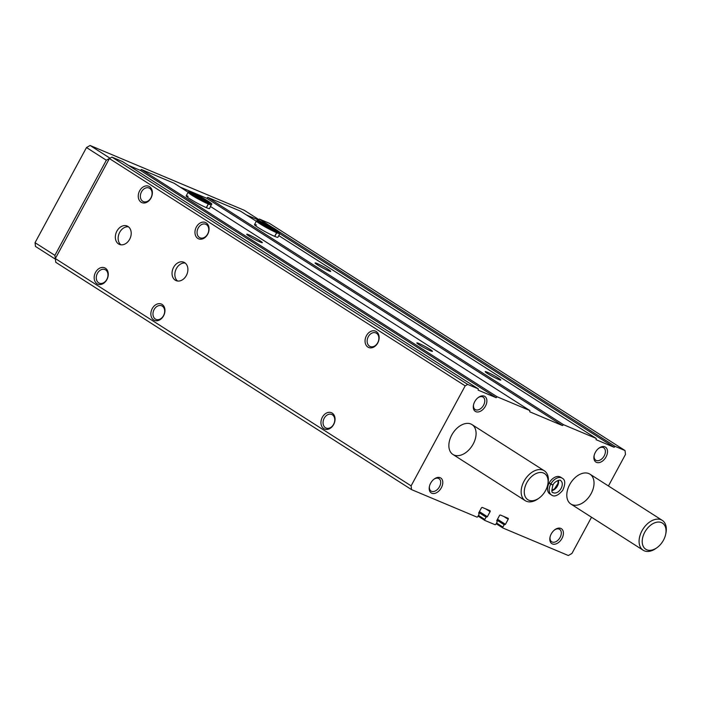 <?xml version="1.0" encoding="UTF-8"?>
<svg xmlns="http://www.w3.org/2000/svg" width="701" height="701" viewBox="0 0 701 701"><rect width="100%" height="100%" fill="white"/><g stroke="black" fill="none" stroke-linecap="round" stroke-linejoin="round"><path stroke-width="1.05" d="M591.521 517.233L571.937 553.457L568.353 555.525L503.02 528.063A0.885 0.578 -57.4 0 1 502.897 527.064L504.159 524.734L505.447 524.322L508.181 519.275A0.885 0.578 -57.4 0 0 508.067 518.267L500.426 515.06A0.885 0.578 -57.4 0 0 499.471 515.612L496.737 520.659L497.193 521.798L495.931 524.129A0.885 0.578 -57.4 0 1 494.976 524.681L484.926 520.457A0.885 0.578 -57.4 0 1 484.803 519.459L486.065 517.128L487.361 516.716L490.087 511.669A0.885 0.578 -57.4 0 0 489.973 510.67L482.332 507.454A0.885 0.578 -57.4 0 0 481.377 508.006L478.643 513.053L479.098 514.201L477.837 516.532A0.885 0.578 -57.4 0 1 476.882 517.075L411.548 489.622L55.773 262.314L55.335 258.555L109.409 158.557L111.915 157.112L122.517 161.572L478.292 388.871L478.135 390.124L496.159 397.695L497.158 396.801L529.886 410.558L210.607 206.567M186.343 275.511A9.972 7.518 112.8 0 1 176.1 280.619A9.972 7.518 112.8 0 1 173.033 268.518A9.972 7.518 112.8 0 1 183.828 262.244A9.972 7.518 112.8 0 1 186.343 275.511M129.65 239.286A9.972 7.518 112.8 0 1 119.407 244.395A9.972 7.518 112.8 0 1 116.331 232.294A9.972 7.518 112.8 0 1 127.126 226.02A9.972 7.518 112.8 0 1 129.65 239.286M333.676 424.499A8.859 6.686 112.8 0 1 321.531 425.796A8.859 6.686 112.8 0 1 328.813 412.346A8.859 6.686 112.8 0 1 333.676 424.499M377.769 342.955A8.859 6.686 112.8 0 1 365.633 344.244A8.859 6.686 112.8 0 1 372.906 330.793A8.859 6.686 112.8 0 1 377.769 342.955M163.587 315.827A8.859 6.686 112.8 0 1 151.442 317.124A8.859 6.686 112.8 0 1 158.715 303.673A8.859 6.686 112.8 0 1 163.587 315.827M207.68 234.283A8.859 6.686 112.8 0 1 195.544 235.571A8.859 6.686 112.8 0 1 202.817 222.121A8.859 6.686 112.8 0 1 207.68 234.283M106.894 279.603A8.859 6.686 112.8 0 1 94.749 280.899A8.859 6.686 112.8 0 1 102.022 267.449A8.859 6.686 112.8 0 1 106.894 279.603M150.987 198.059A8.859 6.686 112.8 0 1 138.842 199.347A8.859 6.686 112.8 0 1 146.115 185.896A8.859 6.686 112.8 0 1 150.987 198.059M411.548 489.622L411.11 485.863L55.335 258.555M411.11 485.863L465.175 385.865L109.409 158.557M529.886 410.558L529.737 411.802L562.5 425.577L563.499 424.683L596.227 438.44L596.078 439.685L614.102 447.264L615.101 446.371L625.029 450.541L269.263 223.242L259.335 219.062L271.918 227.106M615.101 446.371L278.91 231.575M498.35 378.093A8.859 0.754 28.4 0 0 489.762 373.335A8.859 0.754 28.4 0 0 485.197 371.696A8.859 0.754 28.4 0 0 492.637 376.498A8.859 0.754 28.4 0 0 500.724 380.091A8.859 0.754 28.4 0 0 498.35 378.093M328.261 269.421A8.859 0.754 28.4 0 0 319.674 264.663A8.859 0.754 28.4 0 0 315.108 263.024A8.859 0.754 28.4 0 0 322.548 267.826A8.859 0.754 28.4 0 0 330.635 271.418A8.859 0.754 28.4 0 0 328.261 269.421M256.443 225.012A13.293 1.122 28.4 0 0 254.516 224.618A13.293 1.122 28.4 0 0 265.67 231.935A13.293 1.122 28.4 0 0 277.894 237.262L279.865 233.626L279.471 232.084C276.904 229.919 272.242 227.106 265.495 223.663C253.429 218.037 258.581 221.087 256.478 220.981A13.293 1.122 28.4 0 0 263.567 226.002A13.293 1.122 28.4 0 0 276.623 232.714L276.413 231.47C268.755 228.36 255.812 220.105 258.152 221.122L258.134 221.875M596.227 438.44L278.788 235.624M256.321 221.271L240.461 211.132L207.733 197.384L563.499 424.683M430.002 349.361A8.859 0.754 28.4 0 0 421.415 344.612A8.859 0.754 28.4 0 0 416.841 342.964A8.859 0.754 28.4 0 0 424.28 347.775A8.859 0.754 28.4 0 0 432.377 351.367A8.859 0.754 28.4 0 0 430.002 349.361M259.913 240.697A8.859 0.754 28.4 0 0 251.326 235.939A8.859 0.754 28.4 0 0 246.752 234.3A8.859 0.754 28.4 0 0 254.191 239.102A8.859 0.754 28.4 0 0 262.288 242.695A8.859 0.754 28.4 0 0 259.913 240.697M188.096 196.28A13.293 1.122 28.4 0 0 186.159 195.894A13.293 1.122 28.4 0 0 197.314 203.202A13.293 1.122 28.4 0 0 209.546 208.539L211.544 203.947C213.428 204.85 207.128 199.873 197.139 194.931C185.073 189.314 190.225 192.363 188.131 192.249A13.293 1.122 28.4 0 0 195.211 197.279A13.293 1.122 28.4 0 0 208.276 203.982L208.057 202.747C200.398 199.636 187.465 191.382 189.796 192.398L189.787 193.152M188.148 192.214L174.12 183.25L141.392 169.502L497.158 396.801M465.175 385.865L467.69 384.42L478.292 388.871M467.69 384.42L111.915 157.112M625.029 450.541L625.485 454.432L608.424 485.968M549.12 483.112L550.749 484.154A9.972 6.484 122.6 0 0 551.468 494.976L549.838 493.942A9.972 6.484 -57.4 0 1 549.742 482.043A9.972 6.484 -57.4 0 1 560.572 477.136L562.202 478.178A9.972 6.484 122.6 0 0 550.863 483.935L552.554 484.759M552.414 543.941A8.859 5.766 -57.4 0 1 549.987 537.36A8.859 5.766 -57.4 0 1 554.903 529.667A8.859 5.766 -57.4 0 1 563.28 534.749A8.859 5.766 -57.4 0 1 552.414 543.941M596.507 462.388A8.859 5.766 -57.4 0 1 594.08 455.808A8.859 5.766 -57.4 0 1 598.996 448.114A8.859 5.766 -57.4 0 1 607.373 453.197A8.859 5.766 -57.4 0 1 596.507 462.388M431.79 493.241A8.859 5.766 -57.4 0 1 429.371 486.66A8.859 5.766 -57.4 0 1 434.278 478.967A8.859 5.766 -57.4 0 1 442.655 484.058A8.859 5.766 -57.4 0 1 431.79 493.241M475.883 411.689A8.859 5.766 -57.4 0 1 473.464 405.108A8.859 5.766 -57.4 0 1 478.38 397.414A8.859 5.766 -57.4 0 1 486.748 402.505A8.859 5.766 -57.4 0 1 475.883 411.689M473.193 444.04A17.727 11.531 -57.4 0 1 452.934 454.467A17.727 11.531 -57.4 0 1 452.758 433.323A17.727 11.531 -57.4 0 1 472.018 424.604A17.727 11.531 -57.4 0 1 473.193 444.04M591.136 493.609A17.727 11.531 -57.4 0 1 570.877 504.037A17.727 11.531 -57.4 0 1 570.702 482.893A17.727 11.531 -57.4 0 1 589.962 474.165A17.727 11.531 -57.4 0 1 591.136 493.609M128.511 165.401L140.384 170.387L141.392 169.502M180.113 187.079L206.725 198.269L207.733 197.384M246.454 214.962L258.327 219.956L259.335 219.062M496.159 397.695L140.384 170.387M562.5 425.577L206.725 198.269M614.102 447.264L279.83 233.696M260.43 221.297L258.327 219.956M150.934 197.822A7.361 5.555 112.8 0 1 143.372 201.599A7.361 5.555 112.8 0 1 141.103 192.661A7.361 5.555 112.8 0 1 149.076 188.026A7.361 5.555 112.8 0 1 150.934 197.822M106.841 279.375A7.361 5.555 112.8 0 1 99.27 283.151A7.361 5.555 112.8 0 1 97.01 274.214A7.361 5.555 112.8 0 1 104.984 269.578A7.361 5.555 112.8 0 1 106.841 279.375M207.627 234.046A7.361 5.555 112.8 0 1 200.065 237.823A7.361 5.555 112.8 0 1 197.796 228.885A7.361 5.555 112.8 0 1 205.77 224.25A7.361 5.555 112.8 0 1 207.627 234.046M163.535 315.599A7.361 5.555 112.8 0 1 155.972 319.376A7.361 5.555 112.8 0 1 153.703 310.438A7.361 5.555 112.8 0 1 161.677 305.802A7.361 5.555 112.8 0 1 163.535 315.599M377.716 342.719A7.361 5.555 112.8 0 1 370.154 346.496A7.361 5.555 112.8 0 1 367.885 337.558A7.361 5.555 112.8 0 1 375.859 332.922A7.361 5.555 112.8 0 1 377.716 342.719M333.623 424.271A7.361 5.555 112.8 0 1 326.061 428.048A7.361 5.555 112.8 0 1 323.792 419.11A7.361 5.555 112.8 0 1 331.766 414.475A7.361 5.555 112.8 0 1 333.623 424.271M478.029 397.686A7.361 4.793 -57.4 0 1 483.085 397.108A7.361 4.793 -57.4 0 1 483.375 405.546A7.361 4.793 -57.4 0 1 475.637 409.77A7.361 4.793 -57.4 0 1 475.164 409.515A7.361 4.793 -57.4 0 1 473.552 404.687M433.937 479.23A7.361 4.793 -57.4 0 1 438.992 478.66A7.361 4.793 -57.4 0 1 439.282 487.09A7.361 4.793 -57.4 0 1 431.544 491.313A7.361 4.793 -57.4 0 1 431.071 491.068A7.361 4.793 -57.4 0 1 429.459 486.231M598.654 448.377A7.361 4.793 -57.4 0 1 603.71 447.799A7.361 4.793 -57.4 0 1 603.999 456.237A7.361 4.793 -57.4 0 1 596.262 460.461A7.361 4.793 -57.4 0 1 595.78 460.215A7.361 4.793 -57.4 0 1 594.176 455.378M554.552 529.93A7.361 4.793 -57.4 0 1 559.617 529.351A7.361 4.793 -57.4 0 1 559.906 537.79A7.361 4.793 -57.4 0 1 552.16 542.013A7.361 4.793 -57.4 0 1 551.687 541.759A7.361 4.793 -57.4 0 1 550.083 536.931M120.896 244.798A9.972 7.518 112.8 0 1 119.144 233.477A9.972 7.518 112.8 0 1 128.458 226.8M177.59 281.022A9.972 7.518 112.8 0 1 175.846 269.701A9.972 7.518 112.8 0 1 185.152 263.024M657.109 547.586L656.118 548.305A17.727 11.531 -57.4 0 1 643.159 550.224A17.727 11.531 -57.4 0 1 642.983 529.08A17.727 11.531 -57.4 0 1 662.243 520.352A17.727 11.531 -57.4 0 1 665.95 532.918L665.713 534.118A15.51 10.094 -57.4 0 1 663.505 540.138A15.51 10.094 -57.4 0 1 657.109 547.586A15.51 10.094 -57.4 0 1 642.256 542.635A15.51 10.094 -57.4 0 1 654.979 522.718A15.51 10.094 -57.4 0 1 665.713 534.118M55.405 259.16L54.897 255.366L35.05 242.686L86.495 147.543L90.078 145.475L244.211 210.256L258.774 219.562M54.897 255.366L106.342 160.222L86.495 147.543M106.342 160.222L109.926 158.154L90.078 145.475M55.326 259.125L35.488 246.445L35.05 242.686M539.165 498.017L538.175 498.735A17.727 11.531 -57.4 0 1 525.224 500.654A17.727 11.531 -57.4 0 1 525.04 479.51A17.727 11.531 -57.4 0 1 544.3 470.792A17.727 11.531 -57.4 0 1 548.007 483.348L547.77 484.549A15.51 10.094 -57.4 0 1 545.562 490.569A15.51 10.094 -57.4 0 1 539.165 498.017A15.51 10.094 -57.4 0 1 524.313 493.075A15.51 10.094 -57.4 0 1 537.036 473.149A15.51 10.094 -57.4 0 1 547.77 484.549M274.766 236.395L276.729 232.758A13.293 1.122 28.4 0 0 279.865 233.626M274.661 236.351L276.623 232.714M278.209 232.732L278.832 232.303L276.474 231.496L276.729 232.758M206.409 207.671L208.381 204.035A13.293 1.122 28.4 0 0 211.509 204.894M206.304 207.627L208.276 203.982M209.853 204L210.484 203.579L208.118 202.764L208.381 204.035M549.233 482.893L550.863 483.935M552.537 484.794L550.749 484.154M484.812 520.387L478.073 516.085M502.906 527.993L496.168 523.691L502.959 528.037M502.897 527.064L496.545 522.999M504.159 524.734L497.009 520.16M504.641 524.453L497.246 519.73M504.974 524.593L497.272 519.678M505.447 524.322L497.508 519.239M508.181 519.275L503.817 516.488M484.803 519.459L478.45 515.393M486.065 517.128L478.914 512.554M486.547 516.847L479.151 512.124M486.88 516.987L479.177 512.072M487.361 516.716L479.414 511.642M490.087 511.669L485.732 508.882M277.535 231.917A11.409 0.964 28.4 0 0 268.632 226.449A11.409 0.964 28.4 0 0 259.186 221.998M209.187 203.194A11.409 0.964 28.4 0 0 200.284 197.726A11.409 0.964 28.4 0 0 190.83 193.266M551.836 490.63A7.089 4.609 122.6 0 0 558.408 480.343M552.923 485.127C551.573 490.551 551.599 493.022 553.019 492.549A7.089 4.609 122.6 0 0 560.721 489.061A7.089 4.609 122.6 0 0 560.651 480.606C560.625 479.212 554.509 481.114 552.958 485.057M484.864 520.431L478.073 516.094M662.243 520.352L589.962 474.165M643.159 550.224L570.877 504.037M544.3 470.792L472.018 424.604M525.224 500.654L452.934 454.467M254.516 224.618L256.478 220.981M186.159 195.894L188.131 192.249M551.792 490.411L554.465 488.912L557.952 483.471L558.189 480.395M551.468 494.976C554.333 497.184 558.075 495.651 562.701 490.385C565.584 483.892 565.418 479.826 562.202 478.178"/></g></svg>
